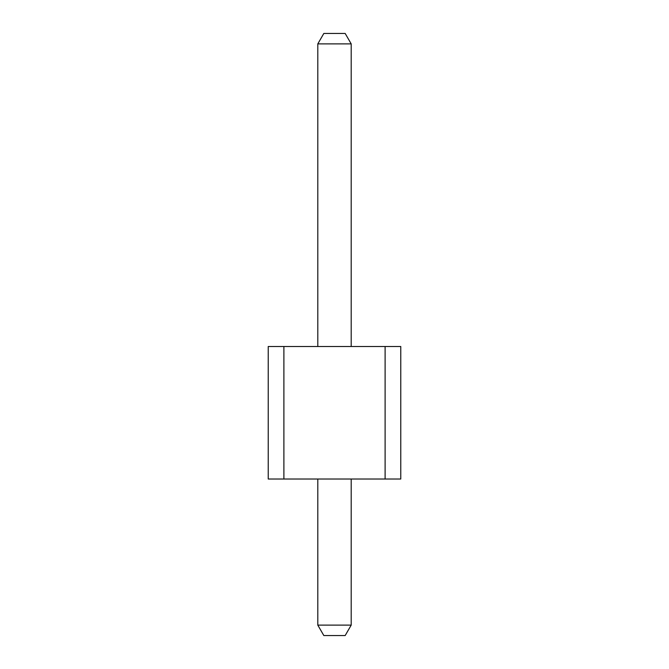 <?xml version="1.0" encoding="UTF-8"?>
<svg xmlns="http://www.w3.org/2000/svg" width="669" height="669" viewBox="0 0 669 669"><rect width="100%" height="100%" fill="white"/><g stroke="black" fill="none" stroke-linecap="round" stroke-linejoin="round"><path stroke-width="1" d="M283.89 479.021L268.236 479.021L268.236 346.5L400.764 346.5L400.764 479.021L283.89 479.021L283.89 346.5M351.2 346.5L351.2 43.886L317.8 43.886L317.8 346.5M385.11 346.5L385.11 479.021M317.8 43.886L323.829 33.45L345.171 33.45L351.2 43.886M317.8 479.021L317.8 625.114L323.829 635.55L345.171 635.55L351.2 625.114L317.8 625.114M351.2 479.021L351.2 625.114"/></g></svg>
